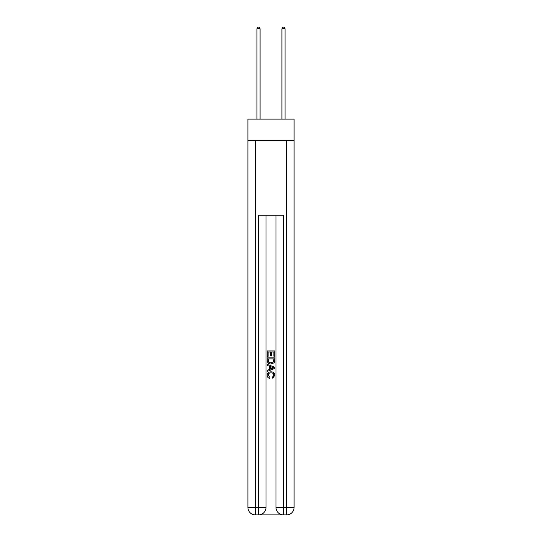 <?xml version="1.0" encoding="UTF-8"?>
<svg xmlns="http://www.w3.org/2000/svg" width="542" height="542" viewBox="0 0 542 542"><rect width="100%" height="100%" fill="white"/><g stroke="black" fill="none" stroke-linecap="round" stroke-linejoin="round"><path stroke-width="0.81" d="M294.096 140.344L294.096 119.118L247.904 119.118L247.904 140.344L294.096 140.344L294.096 507.407L286.61 507.407L286.61 140.344M259.076 514.9L282.924 514.9M255.39 140.344L255.39 507.407L258.514 507.407L258.514 514.9A7.493 7.493 0 0 0 266.007 507.407L266.007 215.255L266.007 507.407A7.493 7.493 0 0 1 258.514 514.9L255.39 514.9A7.493 7.493 0 0 1 247.904 507.407L247.904 140.344M283.486 514.9L283.486 507.407L275.993 507.407A7.493 7.493 0 0 0 283.486 514.9L286.61 514.9L286.61 507.407L283.486 507.407L283.486 215.255L258.514 215.255L258.514 507.407L266.007 507.407M275.993 507.407L275.993 215.255M286.61 514.9A7.493 7.493 0 0 0 294.096 507.407M267.253 356.385L267.253 350.911L274.747 350.911L274.747 356.196L273.879 356.196L273.879 351.968L271.576 351.968L271.576 355.904L270.709 355.904L270.709 351.968L268.121 351.968L268.121 356.385L267.253 356.385M267.253 360.511L267.253 357.828L274.747 357.828L274.638 361.71L274.103 362.801L271.041 363.973C268.642 363.98 267.382 362.828 267.253 360.511M268.121 358.885L268.649 362.198L271.054 362.916L273.724 361.636L273.879 358.885L268.121 358.885M267.253 365.41L267.253 364.292L274.747 367.266L274.747 368.458L267.253 371.433L267.253 370.308L269.557 369.461L269.557 366.263L267.253 365.41M272.497 367.347L270.424 366.582L270.424 369.143L273.879 367.862L272.497 367.347M268.026 375.22L269.896 377.32L269.652 378.377C268.066 377.964 267.233 376.947 267.159 375.321C267.362 373.018 268.663 371.859 271.054 371.846C273.358 371.893 274.618 373.045 274.841 375.301L272.667 378.187L272.436 377.13L273.974 375.247C273.757 373.628 272.782 372.849 271.061 372.903C269.306 372.815 268.297 373.587 268.026 375.22M260.079 119.118L260.079 28.726L256.955 28.726L256.955 119.118M256.955 28.726L257.89 27.1L259.137 27.1L260.079 28.726M285.045 119.118L285.045 28.726L281.921 28.726L281.921 119.118M281.921 28.726L282.863 27.1L284.11 27.1L285.045 28.726M255.39 514.9L255.39 507.407L247.904 507.407"/></g></svg>
